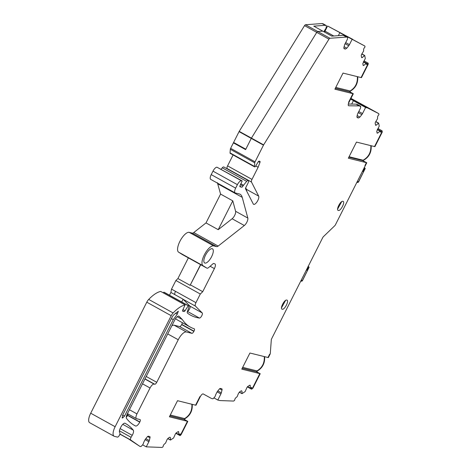 <?xml version="1.0" encoding="UTF-8"?>
<svg xmlns="http://www.w3.org/2000/svg" width="471" height="471" viewBox="0 0 471 471"><rect width="100%" height="100%" fill="white"/><g stroke="black" fill="none" stroke-linecap="round" stroke-linejoin="round"><path stroke-width="0.71" d="M241.335 390.753L241.959 391.148L242.07 393.615L245.132 391.595L246.739 387.992A1.713 0.648 -61 0 1 247.87 386.432L249.589 385.302A1.713 0.648 -61 0 1 250.072 385.201A1.713 0.648 -61 0 1 250.248 385.672L249.618 385.278M128.065 414.009A2.449 0.924 -61 0 1 127.617 415.198L127.523 415.393A4.898 1.843 -61 0 1 126.275 417.383M171.797 325.832A9.797 3.686 -61 0 1 174.117 325.196L179.645 326.568A2.449 0.924 -61 0 0 181.665 324.619L181.777 324.401A2.449 0.924 -61 0 0 182.289 322.659M190.313 327.104A146.964 55.284 -61 0 1 182.336 319.544L179.115 316.306A4.898 1.843 -61 0 0 178.956 316.182A4.898 1.843 -61 0 0 174.741 320.015L127.3 413.921A4.898 1.843 -61 0 0 126.54 418.466A171.462 64.498 -61 0 0 134.565 425.484A171.462 64.498 -61 0 0 135.542 425.996A4.898 1.843 -61 0 0 139.734 422.151L139.828 421.957A2.449 0.924 -61 0 0 140.093 419.584A2.449 0.924 -61 0 0 140.011 419.555L136.602 418.707A4.898 1.843 -61 0 1 136.425 418.637A4.898 1.843 -61 0 1 136.955 413.897L150.043 387.992A4.898 1.843 -61 0 1 154.082 384.095L154.729 384.254A2.449 0.924 -61 0 0 156.749 382.305L178.244 339.75A9.797 3.686 -61 0 1 186.328 331.955L191.856 333.327A2.449 0.924 -61 0 0 193.875 331.384L193.987 331.166A2.449 0.924 -61 0 0 194.252 328.793A2.449 0.924 -61 0 0 194.187 328.764A146.964 55.284 -61 0 1 190.313 327.104L178.103 320.339A146.964 55.284 -61 0 1 175.53 318.655M169.784 437.165L170.408 437.565L169.748 437.188L168.035 438.318L166.899 439.879L165.615 443.034L164.503 444A1.713 0.648 -61 0 0 163.219 446.025L163.019 446.826L162.077 447.45L146.269 446.855L148.865 441.721A2.449 0.924 -61 0 0 149.289 440.597L149.972 437.83A2.449 0.924 -61 0 0 149.807 436.576A2.449 0.924 -61 0 0 149.725 436.54L148.418 436.217A2.449 0.924 -61 0 0 147.07 437.106L145.315 439.313A0.977 0.371 -61 0 0 145.044 439.731L143.737 442.322A0.977 0.371 -61 0 0 143.543 442.875A1.961 0.736 -61 0 1 142.425 445.054L141.218 446.331A0.977 0.371 -61 0 1 140.782 446.573L139.769 446.32L130.638 439.949A2.449 0.924 -61 0 1 131.097 437.3L132.227 435.328A4.898 1.843 -61 0 0 133.299 430.17A171.462 64.498 -61 0 0 125.61 423.582A171.462 64.498 -61 0 0 125.039 423.276A4.898 1.843 -61 0 0 120.841 427.109L120.399 427.98A4.898 1.843 -61 0 0 119.593 432.455L119.881 432.92A2.449 0.924 -61 0 1 119.298 435.481A2.449 0.924 -61 0 1 117.456 437.106L114.418 436.346A9.797 3.686 -61 0 1 114.07 436.211A9.797 3.686 -61 0 1 115.13 426.726L171.209 315.705A4.898 1.843 -61 0 1 173.116 312.95A34.295 12.9 -61 0 1 185.103 304.949L182.813 309.894A1.472 0.553 -61 0 0 182.707 311.201A1.472 0.553 -61 0 0 182.76 311.225L184.043 311.543A1.472 0.553 -61 0 0 185.068 310.707L188.235 305.726L188.641 305.826A2.449 0.924 -61 0 1 188.73 305.862A2.449 0.924 -61 0 1 188.783 307.475L187.423 311.508A2.449 0.924 -61 0 0 187.434 313.091A171.462 64.498 -61 0 0 190.537 315.134A171.462 64.498 -61 0 0 199.416 318.055A2.938 1.107 -61 0 0 201.682 315.923A2.938 1.107 -61 0 0 202.212 312.932L190.001 306.174A2.938 1.107 -61 0 1 189.625 308.864A2.938 1.107 -61 0 1 187.505 311.26M190.001 306.174L183.219 299.356A3.674 1.384 -61 0 1 183.107 299.197L170.896 292.432L169.495 295.211M202.212 312.932L195.43 306.115A3.674 1.384 -61 0 1 195.948 302.653L200.305 294.022L175.889 280.498L177.908 278.555L190.119 285.314L200.728 264.72M258.12 167.264L255.759 165.957L258.043 162.089A1.472 0.553 -61 0 1 259.132 161.147L259.91 161.341A1.472 0.553 -61 0 1 259.963 161.359A1.472 0.553 -61 0 1 259.957 162.442L258.12 167.264L251.991 179.392A2.938 1.107 -61 0 0 251.479 182.03L258.661 196.113A4.898 1.843 -61 0 1 257.272 201.464A4.898 1.843 -61 0 1 253.592 204.337A4.898 1.843 -61 0 1 253.268 203.984L245.55 188.853A1.472 0.553 -61 0 1 245.803 187.535L247.917 183.349A2.938 1.107 -61 0 0 248.235 180.505A2.938 1.107 -61 0 0 246.663 181.353L242.936 186.033A1.472 0.553 -61 0 1 241.723 187.205L240.045 186.787A1.472 0.553 -61 0 1 239.992 186.763A1.472 0.553 -61 0 1 240.092 185.456L242.188 180.946L241.446 180.764A4.898 1.843 -61 0 0 237.408 184.661L235.647 188.141A4.898 1.843 -61 0 0 235.117 192.886A4.898 1.843 -61 0 0 235.288 192.957L239.244 193.934A24.492 9.214 -61 0 1 240.116 194.276A24.492 9.214 -61 0 1 242.229 197.349L247.817 218.055A4.898 1.843 -61 0 1 244.325 225.515L218.179 246.08L193.758 232.556L206.01 222.918L218.22 229.677L232.115 218.756A4.898 1.843 -61 0 0 235.606 211.291L232.786 200.846L220.575 194.081L217.408 182.701M245.674 187.823L246.451 189.354A4.898 1.843 -61 0 1 246.58 190.867M255.765 165.957A1.472 0.553 -61 0 1 254.623 166.881A1.472 0.553 -61 0 1 254.475 166.422L254.74 162.813A1.472 0.553 -61 0 1 255.046 161.847L263.477 145.162L251.267 138.403L245.603 149.613L233.392 142.854L235.094 143.278M263.477 145.162A1.472 0.553 -61 0 1 263.636 144.874L251.426 138.109A1.472 0.553 -61 0 0 251.267 138.403L239.056 131.639L233.598 142.448L245.809 149.207L251.267 138.403A1.472 0.553 -61 0 1 251.426 138.109L316.748 32.387A1.472 0.553 -61 0 1 317.713 31.498L322.788 31.139L331.82 36.137L343.318 35.313L344.33 35.566A0.977 0.371 -61 0 1 344.366 35.578A0.977 0.371 -61 0 1 344.395 35.602M339.815 32.764L338.349 35.672L339.815 32.764L352.632 39.276L327.604 26.005L364.842 46.04L339.815 32.764M365.602 107.476L367.645 107.983L355.434 101.224L353.391 100.717L351.684 104.085L353.391 100.717L365.602 107.476L362.523 113.57A2.449 0.924 119 0 1 361.846 114.63L359.891 117.085L358.543 117.974L357.236 117.65L356.989 116.366L357.601 113.876L360.509 108.136L360.721 106.617L356.088 104.144L357.418 104.474A0.977 0.371 -61 0 1 357.454 104.491A0.977 0.371 -61 0 1 357.483 104.509M350.577 99.157L366.556 106.876L378.766 113.635L367.645 107.983M250.248 385.672L250.219 388.169L247.563 386.697M169.848 415.893L184.096 419.431L187.446 421.292L180.952 434.138L181.323 434.233L180.952 434.138L187.446 421.292L184.096 419.431L184.62 418.584C189.866 415.375 192.274 410.6 191.856 404.253L177.526 400.697L169.389 416.806L187.811 421.38L184.461 419.526L184.985 418.678C190.231 415.469 192.645 410.694 192.227 404.348L191.856 404.253M177.526 400.697L195.583 405.184L199.94 396.553L200.31 396.647A3.427 1.289 -61 0 1 203.26 393.962L211.426 398.448A1.472 0.553 -61 0 0 211.473 398.472L212.81 398.802A0.977 0.371 -61 0 0 213.245 398.56L214.452 397.283A1.961 0.736 -61 0 0 215.571 395.104A0.977 0.371 -61 0 1 215.765 394.557L217.072 391.966A0.977 0.371 -61 0 1 217.343 391.542L219.097 389.34A2.449 0.924 -61 0 1 220.446 388.451L221.753 388.775A2.449 0.924 -61 0 1 221.841 388.805A2.449 0.924 -61 0 1 222 390.059L221.317 392.832A2.449 0.924 -61 0 1 220.893 393.95L217.814 400.044L213.893 397.877M187.811 421.38L181.323 434.233A1.472 0.553 -61 0 1 180.475 435.292L179.999 435.604L175.836 433.302M169.748 437.188L170.408 437.565L170.52 440.026L173.581 438.006L175.188 434.403A1.713 0.648 -61 0 1 176.319 432.843L178.038 431.713A1.713 0.648 -61 0 1 178.521 431.613A1.713 0.648 -61 0 1 178.697 432.09L178.668 434.58L179.598 434.032A1.713 0.648 -61 0 1 180.081 433.932A1.713 0.648 -61 0 1 180.199 434.81L179.999 435.604M146.269 446.855L142.613 444.83M139.769 446.32L128.4 438.842L119.881 434.127M182.336 319.544L177.226 316.718M200.305 294.022L202.73 291.684L190.52 284.926M202.73 291.684L214.387 268.611L210.131 266.256M218.179 246.08A4.898 1.843 -61 0 1 216.672 246.639L213.634 245.886A11.269 4.239 -61 0 0 204.655 254.234A11.269 4.239 -61 0 0 203.036 265.709L206.828 268.099A4.898 1.843 -61 0 0 206.863 268.123A4.898 1.843 -61 0 0 208.735 267.463L213.363 263.46L214.747 263.801A4.898 1.843 -61 0 1 214.917 263.866A4.898 1.843 -61 0 1 214.387 268.611M227.246 168.883L227.057 168.506A2.938 1.107 -61 0 1 227.57 165.869L233.086 154.953M233.392 142.854L230.625 148.324A1.472 0.553 -61 0 0 230.325 149.289L230.054 152.898A1.472 0.553 -61 0 0 230.201 153.358L254.623 166.881M263.636 144.874L328.958 39.146A1.472 0.553 -61 0 1 329.924 38.263L346.497 37.074L343.318 35.313M347.627 37.704L347.421 39.228L344.684 44.521L343.901 47.453L344.148 48.743L345.455 49.066L346.797 48.172L348.758 45.722A2.449 0.924 119 0 0 349.429 44.663L352.025 39.529M361.551 57.185L362.44 57.403A1.713 0.648 -61 0 1 361.752 57.662A1.713 0.648 -61 0 1 361.593 57.403L361.275 55.766A1.713 0.648 -61 0 1 361.793 54.053L363.63 51.033L363.636 49.791A1.713 0.648 -61 0 1 364.448 47.653L365.013 46.941L364.842 46.04M362.44 57.403L364.695 55.46L365.302 58.457L362.8 63.673L363.276 65.575M363.117 65.316L363.965 65.316L366.22 63.373L366.409 64.203A1.713 0.648 -61 0 0 366.568 64.462A1.713 0.648 -61 0 0 367.574 63.862L368.139 63.155L368.228 63.609A1.472 0.553 -61 0 1 367.933 64.804L367.563 64.715L367.933 64.804L361.44 77.656L361.074 77.568L367.563 64.715L361.074 77.568L343.018 73.082L334.881 89.19L352.938 93.676L349.582 91.816L350.106 90.968C355.352 87.765 357.766 82.984 357.348 76.638L343.018 73.082M363.995 60.859L368.139 63.155M359.261 105.904A1.472 0.553 -61 0 0 359.202 105.898L348.834 105.781A3.427 1.289 -61 0 1 348.575 105.716A3.427 1.289 -61 0 1 348.946 102.395L348.575 102.301L352.938 93.676L353.303 93.764L349.953 91.91L350.477 91.062C355.723 87.853 358.137 83.079 357.713 76.732L357.348 76.638M375.487 124.833L376.376 125.045A1.713 0.648 -61 0 1 375.687 125.31A1.713 0.648 -61 0 1 375.528 125.045L375.21 123.408A1.713 0.648 -61 0 1 375.728 121.695L377.565 118.68L377.571 117.438A1.713 0.648 -61 0 1 378.384 115.295L378.949 114.588L378.766 113.635M376.376 125.045L378.631 123.108L379.243 126.104L376.735 131.321L377.212 133.216M377.053 132.957L377.901 132.957L380.156 131.02L380.35 131.845A1.713 0.648 -61 0 0 380.503 132.11A1.713 0.648 -61 0 0 381.51 131.509L382.075 130.803L382.287 131.904A1.472 0.553 -61 0 1 382.052 132.504L381.681 132.41L382.052 132.504L374.898 146.658L374.533 146.569L381.681 132.41L374.533 146.569L356.476 142.083L348.34 158.191L366.397 162.678L362.67 160.617L363.094 160.217L349.076 156.731M377.93 128.506L382.075 130.803M356.476 142.083L370.807 145.645C371.213 152.233 368.64 157.09 363.094 160.217L363.459 160.305C369.011 157.184 371.578 152.327 371.172 145.733L370.807 145.639M247.387 386.891L251.549 389.193L252.709 388.428A1.472 0.553 -61 0 0 253.062 387.863L260.21 373.703L256.489 371.754L259.845 373.615L252.691 387.768L253.062 387.863L252.691 387.768L259.845 373.615L241.788 369.129L249.924 353.02L267.981 357.501L268.282 356.906L267.981 357.501L268.346 357.595L270.001 354.327A1.472 0.553 -61 0 0 270.307 353.362L271.314 339.774A1.472 0.553 -61 0 1 271.614 338.808L322.753 237.578A1.472 0.553 -61 0 1 323.383 236.695L334.793 225.691A1.472 0.553 -61 0 0 335.423 224.808L366.762 162.766L366.397 162.678L364.913 165.615L365.278 165.704L364.913 165.615L366.397 162.678L362.67 160.617L348.852 157.179M270.001 354.327L269.63 354.233L270.001 354.327M242.247 368.216L256.489 371.754L257.013 370.907C262.259 367.698 264.673 362.923 264.255 356.576L249.924 353.02M268.282 356.906L269.63 354.233L268.282 356.906M250.219 388.169L251.149 387.615A1.713 0.648 -61 0 1 251.638 387.515A1.713 0.648 -61 0 1 251.75 388.392L251.549 389.193M241.299 390.777L241.959 391.148L241.299 390.777L239.586 391.907L238.45 393.468L237.166 396.623L236.053 397.589A1.713 0.648 -61 0 0 234.77 399.614L234.57 400.409L233.575 401.068L219.857 400.55L217.814 400.044M200.31 396.647L199.94 396.553L195.583 405.184L195.954 405.272L200.31 396.647M344.33 35.566L347.504 37.321L346.497 37.074M360.721 106.617L357.418 104.474M282.211 309.223C284.561 310.124 289.465 300.416 286.827 300.08C284.478 299.173 279.568 308.882 282.211 309.223L282.029 309.147M338.319 210.46C340.668 211.361 345.573 201.659 342.935 201.317C340.586 200.416 335.682 210.119 338.319 210.46L338.137 210.39M122.531 418.03L122.431 415.552L172.433 316.571L173.416 315.164L178.332 311.201L177.308 314.092L173.263 319.644L124.55 416.081L122.531 418.03L121.995 417.736M212.203 248.717A8.084 3.038 -61 0 1 212.492 248.829A8.084 3.038 -61 0 1 211.432 257.013A8.084 3.038 -61 0 1 204.95 263.083A8.084 3.038 -61 0 1 204.661 262.971A8.084 3.038 -61 0 1 205.721 254.782A8.084 3.038 -61 0 1 212.203 248.717M178.697 432.09L178.067 431.689M114.07 436.211L89.649 422.687A9.797 3.686 -61 0 1 90.709 413.202L146.787 302.182A4.898 1.843 -61 0 1 148.695 299.426A34.295 12.9 -61 0 1 160.688 291.425L185.103 304.949M163.366 292.909L163.814 292.203L164.385 292.391M195.948 302.653L171.526 289.129L175.889 280.498M171.526 289.129L170.896 292.432M182.477 254.617A4.898 1.843 -61 0 1 182.442 254.599A4.898 1.843 -61 0 1 182.412 254.575L178.621 252.185A11.269 4.239 -61 0 1 180.234 240.71A11.269 4.239 -61 0 1 189.212 232.362L192.25 233.116A4.898 1.843 -61 0 0 193.758 232.556M210.873 179.433A4.898 1.843 -61 0 1 210.696 179.363A4.898 1.843 -61 0 1 211.226 174.617L212.986 171.138A4.898 1.843 -61 0 1 217.025 167.24L242.188 180.946M246.663 181.353L222.241 167.829L221.029 169.23M222.241 167.829A2.938 1.107 -61 0 1 223.813 166.981L248.235 180.505M363.965 65.316L363.076 65.098M353.303 93.764L348.946 102.395L348.575 102.301L352.938 93.676L349.582 91.816L335.34 88.283M348.328 104.05L356.029 104.138A1.472 0.553 -61 0 1 356.088 104.144M377.901 132.957L377.012 132.745M243.383 185.144L240.881 183.761M188.235 305.726L163.814 292.203M337.613 209.042L341.705 201.659M357.766 182.395L358.59 181.612L365.237 168.441L358.496 182.041M358.166 182.342L358.59 181.612L357.195 181.712M362.876 170.467L363.006 171.485L364.271 169.348L363.783 168.665M364.195 167.493L365.237 168.441M364.725 169.46L364.271 169.348L364.154 167.929M281.505 307.804L285.591 300.421M301.658 281.158L302.482 280.375L309.129 267.204L302.382 280.804M302.058 281.105L302.482 280.375L301.087 280.475M306.768 269.229L306.898 270.248L308.158 268.111L307.675 267.428M308.087 266.256L309.129 267.204M308.617 268.223L308.158 268.111L308.046 266.692M181.706 301.97L183.107 299.197M190.119 285.314L200.564 264.631M218.22 229.677L232.786 200.846M220.575 194.081L206.01 222.918M188.353 257.873L177.908 278.555M239.056 131.639A1.472 0.553 -61 0 1 239.215 131.35L304.537 25.622A1.472 0.553 -61 0 1 305.502 24.739L322.076 23.55L325.249 25.31L313.751 26.135L322.788 31.139L317.713 31.498L305.502 24.739M239.215 131.35L251.426 138.109L316.748 32.387A1.472 0.553 -61 0 1 317.713 31.498L329.924 38.263M324.448 32.057A2.449 0.924 119 0 0 325.008 31.139L327.604 26.005M350.966 98.398L366.556 106.876L350.824 98.674M120.211 434.315L119.975 434.568A0.977 0.371 -61 0 1 119.646 434.804M325.249 25.31L326.262 25.558A0.977 0.371 -61 0 1 326.297 25.575A0.977 0.371 -61 0 1 326.385 25.94L326.173 27.465A1.961 0.736 -61 0 1 325.09 29.649A0.977 0.371 -61 0 0 324.749 30.168L323.936 31.775M323.147 23.838A0.977 0.371 119 0 0 323.118 23.815A0.977 0.371 119 0 0 323.082 23.803L322.076 23.55M170.29 415.028L184.62 418.584L184.096 419.431L184.461 419.526M335.776 87.412L350.106 90.968L349.582 91.816L349.953 91.91M260.21 373.703L256.489 371.754L257.013 370.907L242.689 367.351M256.86 371.849L257.384 371.001C262.63 367.792 265.043 363.017 264.625 356.671L264.255 356.576M366.762 162.766L362.67 160.617L363.094 160.217M363.041 160.705L363.459 160.305M247.634 386.626L250.172 388.033M179.233 434.274L180.199 434.81M178.621 434.445L176.083 433.037M170.331 439.92L167.794 438.513M148.865 441.721L145.097 439.631M149.289 440.597L145.822 438.678M149.972 437.83L147.629 436.529M130.638 439.949L119.911 434.009M131.097 437.3L119.422 430.835M132.227 435.328L120.105 428.616M133.299 430.17L122.766 424.336M135.542 425.996L133.617 424.93M139.734 422.151L127.523 415.393M139.828 421.957L127.617 415.198M136.955 413.897L129.425 409.723M150.043 387.992L142.507 383.818M154.082 384.095L144.927 379.025M154.729 384.254L145.009 378.872M156.749 382.305L146.216 376.476M178.244 339.75L167.717 333.915M186.328 331.955L174.117 325.196M191.856 333.327L179.645 326.568M193.875 331.384L181.665 324.619M193.987 331.166L181.777 324.401M199.416 318.055L187.446 311.425M195.43 306.115L183.219 299.356M174.865 294.634A3.674 1.384 -61 0 1 175.5 291.325M244.325 225.515L232.115 218.756M247.817 218.055L235.606 211.291M242.229 197.349L217.808 183.825M258.661 196.113L246.451 189.354M251.479 182.03L227.057 168.506M255.046 161.847L230.625 148.324M328.958 39.146L304.537 25.622M344.089 46.676L346.797 48.172M345.102 43.691L348.758 45.722M345.661 42.578L349.429 44.663M361.799 54.041L364.501 55.537M364.607 55.466L361.863 53.941M363.324 61.954L366.026 63.45M366.132 63.373L363.388 61.854M367.574 63.862L363.53 61.624M348.834 105.781L348.381 105.528M357.183 115.583L359.891 117.085M358.19 112.604L361.846 114.63M358.755 111.486L362.523 113.57M375.734 121.689L378.437 123.184M378.543 123.108L375.799 121.589M377.259 129.602L379.962 131.097M380.068 131.02L377.324 129.501M381.51 131.509L377.465 129.266M250.784 387.857L251.75 388.392M241.882 393.509L239.345 392.102M220.893 393.95L217.125 391.866M221.317 392.832L217.849 390.906M222 390.059L219.657 388.763M179.115 316.306L178.762 316.112M216.672 246.639L192.25 233.116M221.582 185.391A24.492 9.214 -61 0 1 221.782 186.021M251.991 179.392L227.57 165.869M254.74 162.813L230.325 149.289M343.812 48.16L345.455 49.066M359.202 105.898L356.029 104.138M356.906 117.067L358.543 117.974M254.475 166.422L230.054 152.898M259.957 162.442L258.408 161.582M242.936 186.033L240.463 184.661M241.723 187.205L239.863 186.175M241.446 180.764L217.025 167.24M237.408 184.661L212.986 171.138M235.647 188.141L211.226 174.617M213.634 245.886L189.212 232.362M203.036 265.709L178.621 252.185M206.828 268.099L182.412 254.575M188.641 305.826L168.194 294.505A2.449 0.924 -61 0 1 168.282 294.534A2.449 0.924 -61 0 1 168.353 294.593M168.194 294.505L164.22 292.303M185.068 310.707L182.972 309.547M184.043 311.543L182.565 310.725M173.116 312.95L148.695 299.426M171.209 315.705L146.787 302.182M115.13 426.726L90.709 413.202M175.565 313.127L177.308 314.092M171.403 318.614L173.263 319.644M122.69 415.051L124.55 416.081M362.435 171.344L363.006 171.485M306.321 270.101L306.898 270.248M325.008 31.139L333.786 35.996M323.082 23.803L326.262 25.558M184.62 418.584L184.985 418.678M350.106 90.968L350.477 91.062M257.013 370.907L257.384 371.001M178.668 434.58L176.013 433.108M170.384 440.055L167.723 438.583M136.425 418.637L127.435 413.656M364.695 55.46L361.881 53.906M366.22 63.373L363.406 61.819M378.631 123.108L375.823 121.547M380.156 131.02L377.348 129.46M241.935 393.644L239.274 392.172M344.366 35.578L347.539 37.339M235.117 192.886L210.696 179.363M206.863 268.123L182.442 254.599M188.73 305.862L164.308 292.338M357.454 104.491L360.633 106.246M356.812 182.465L357.825 182.395M300.704 281.228L301.717 281.158M323.118 23.815L326.297 25.575"/></g></svg>
